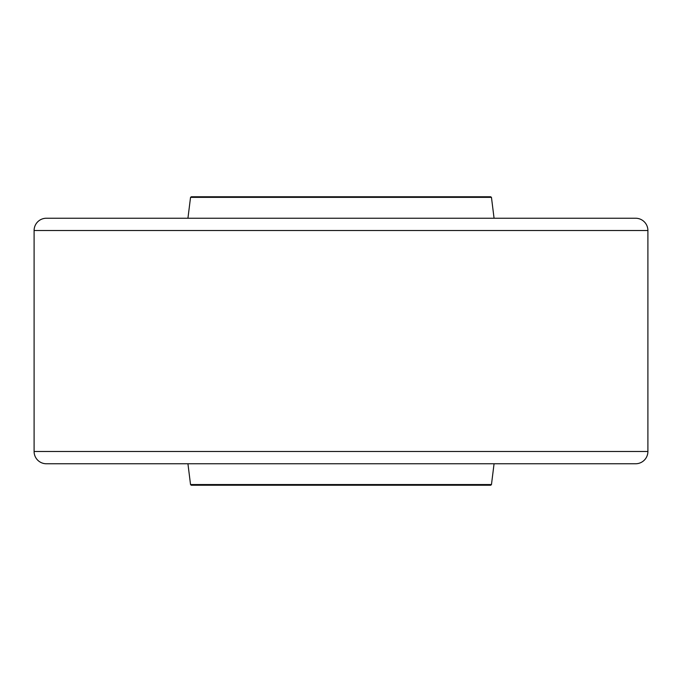 <?xml version="1.0" encoding="UTF-8"?>
<svg xmlns="http://www.w3.org/2000/svg" width="682" height="682" viewBox="0 0 682 682"><rect width="100%" height="100%" fill="white"/><g stroke="black" fill="none" stroke-linecap="round" stroke-linejoin="round"><path stroke-width="1.02" d="M34.1 451.484A12.276 12.276 0 0 0 46.376 463.76L635.624 463.76A12.276 12.276 0 0 0 647.9 451.484L647.9 230.516A12.276 12.276 0 0 0 635.624 218.24L46.376 218.24A12.276 12.276 0 0 0 34.1 230.516L34.1 451.484L647.9 451.484M491.466 484.544L490.767 485.243L191.233 485.243L190.534 484.544L491.466 484.544L494.066 463.76M190.542 197.362L191.327 196.757L490.673 196.757L491.458 197.362L190.542 197.362L187.934 218.24M190.534 484.544L187.934 463.76M491.458 197.362L494.066 218.24M647.9 230.516L34.1 230.516"/></g></svg>
